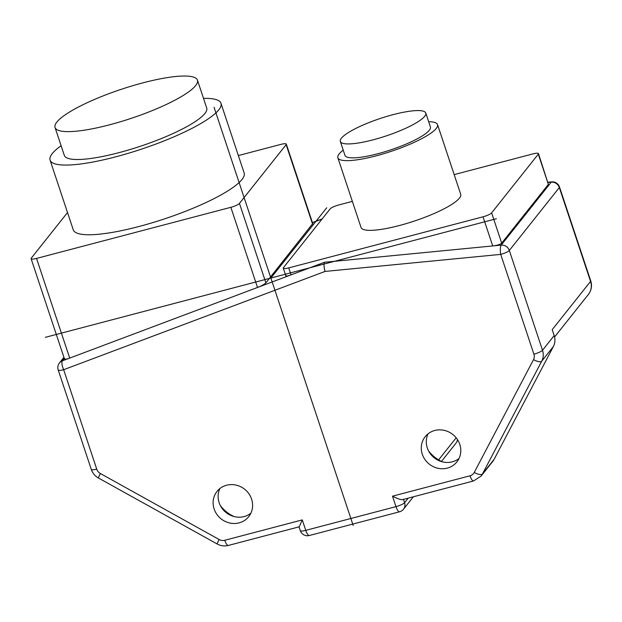 <?xml version="1.0" encoding="UTF-8"?>
<svg xmlns="http://www.w3.org/2000/svg" width="622" height="622" viewBox="0 0 622 622"><rect width="100%" height="100%" fill="white"/><g stroke="black" fill="none" stroke-linecap="round" stroke-linejoin="round"><path stroke-width="0.93" d="M251.599 499.116A20.262 18.924 -141.5 0 0 235.971 485.082A20.262 18.924 -141.5 0 0 217 491.442A20.262 18.924 -141.5 0 0 214.131 508.975A20.262 18.924 -141.5 0 0 229.751 523.009A20.262 18.924 -141.5 0 0 248.722 516.649A20.262 18.924 -141.5 0 0 251.599 499.116M459.775 444.38A20.262 18.924 -141.5 0 0 444.147 430.338A20.262 18.924 -141.5 0 0 425.176 436.698A20.262 18.924 -141.5 0 0 422.299 454.231A20.262 18.924 -141.5 0 0 437.927 468.265A20.262 18.924 -141.5 0 0 456.898 461.905A20.262 18.924 -141.5 0 0 459.775 444.38M219.169 539.531L100.414 473.536A7.503 0.466 119.1 0 0 98.431 477.991L217.195 543.993A7.503 0.466 -60.9 0 1 219.169 539.531A7.503 7.005 38.5 0 0 224.76 540.285L302.276 519.899L299.33 526.593M64.665 358.505C63.98 359.671 65.66 359.532 69.711 358.085L257.508 287.473C261.722 285.817 264.513 284.277 265.889 282.854L312.742 223.562M67.518 212.545L31.279 258.146A7.503 1.532 161.6 0 0 31.1 258.69L64.478 359.018M31.1 258.69A7.503 1.532 161.6 0 0 36.55 258.418L230.848 207.32A7.503 1.532 161.6 0 0 239.454 203.402L286.128 144.662A7.503 1.532 161.6 0 0 286.314 144.125A7.503 1.532 161.6 0 0 280.856 144.39L238.358 155.57M63.91 357.331L59.455 362.937A7.503 7.005 38.5 0 1 62.332 360.853A7.503 2.34 69.4 0 0 63.662 369.709L325.049 271.433L500.71 254.382L533.909 354.182A7.503 7.005 38.5 0 1 533.513 359.64L474.236 472.463A7.503 2.636 27.7 0 0 482.447 474.003A15.006 14.018 38.5 0 1 481.109 476.063L492.779 461.376A15.006 14.018 -141.5 0 0 494.117 459.316L553.393 346.501A15.006 14.018 -141.5 0 0 554.179 335.577L552.212 329.652L590.55 281.401A7.503 1.532 -18.4 0 0 590.729 280.856C592.245 285.77 591.475 290.28 588.42 294.393A15.006 14.018 -141.5 0 0 590.9 289.347A15.006 14.018 -141.5 0 0 590.55 281.401L559.326 187.533A7.503 7.005 -141.5 0 0 551.193 182.184L548.099 182.487M442.281 461.819A33.767 31.543 38.5 0 1 428.566 450.919M454.169 174.611L533.038 153.875A7.503 1.532 161.6 0 1 538.489 153.603L548.371 184.392L501.69 243.132C500.282 244.462 497.289 245.395 492.717 245.939L324.583 262.259L291.049 274.862C287.006 276.316 285.327 276.456 286.011 275.289M538.489 153.603A7.503 1.532 161.6 0 1 538.31 154.147L491.629 212.88A7.503 1.532 161.6 0 1 483.022 216.806L288.732 267.895A7.503 1.532 161.6 0 1 283.274 268.168A7.503 1.532 161.6 0 1 283.461 267.623L330.134 208.891A7.503 1.532 161.6 0 1 338.741 204.965L352.363 201.38M343.227 150.151A52.528 10.745 -18.4 0 0 339.122 153.961A52.528 10.745 -18.4 0 0 337.855 157.77L361.04 227.465A52.528 10.745 -18.4 0 0 406.695 223.469A52.528 10.745 -18.4 0 0 459.456 198.107A52.528 10.745 -18.4 0 0 460.723 194.305L437.538 124.61A52.528 10.745 -18.4 0 0 428.675 121.725M285.793 275.74L283.274 268.168M325.049 271.433C323.852 266.993 323.697 263.93 324.583 262.259M61.104 145.735A90.042 18.411 -18.4 0 0 50.079 160.134L73.264 229.829A90.042 18.411 -18.4 0 0 138.698 226.579A90.042 18.411 -18.4 0 0 244.151 172.978L220.965 103.283A90.042 18.411 -18.4 0 0 203.511 98.362M50.079 160.134A90.042 18.411 -18.4 0 0 115.513 156.884A90.042 18.411 -18.4 0 0 220.965 103.283M55.047 127.518L64.323 155.391A75.037 15.348 -18.4 0 0 129.539 149.684A75.037 15.348 -18.4 0 0 204.91 113.461A75.037 15.348 -18.4 0 0 206.722 108.026L197.446 80.145A75.037 15.348 -18.4 0 0 132.229 85.852A75.037 15.348 -18.4 0 0 56.859 122.075A75.037 15.348 -18.4 0 0 55.047 127.518A75.037 15.348 -18.4 0 0 120.264 121.803A75.037 15.348 -18.4 0 0 195.642 85.579A75.037 15.348 -18.4 0 0 197.446 80.145M234.105 516.563A33.767 31.543 38.5 0 1 220.39 505.663M250.86 513.22A20.262 18.924 38.5 0 1 219.131 502.677A20.262 18.924 38.5 0 1 219.861 488.581M337.855 157.77A52.528 10.745 -18.4 0 0 383.51 153.774A52.528 10.745 -18.4 0 0 436.271 128.412A52.528 10.745 -18.4 0 0 437.538 124.61M340.343 141.458L344.977 155.399A45.025 9.206 -18.4 0 0 384.108 151.97A45.025 9.206 -18.4 0 0 429.336 130.239A45.025 9.206 -18.4 0 0 430.416 126.974L425.782 113.041A45.025 9.206 -18.4 0 0 386.651 116.462A45.025 9.206 -18.4 0 0 341.424 138.201A45.025 9.206 -18.4 0 0 340.343 141.458A45.025 9.206 -18.4 0 0 379.474 138.037A45.025 9.206 -18.4 0 0 424.694 116.298A45.025 9.206 -18.4 0 0 425.782 113.041M302.276 519.899L305.76 530.356L395.965 506.635L392.49 496.177C398.632 499.303 402.278 500.313 403.414 499.225M459.036 458.476A20.262 18.924 38.5 0 1 427.306 447.941A20.262 18.924 38.5 0 1 428.037 433.837M45.352 337.342L496.395 218.734M270.873 278.042L326.721 207.771M214.069 107.287L353.179 525.466M100.414 473.536A7.503 7.005 38.5 0 1 96.737 469.136L63.662 369.709A7.503 1.532 161.6 0 1 58.211 369.973L91.286 469.408A7.503 1.532 -18.4 0 0 96.737 469.136M474.236 472.463A7.503 7.005 38.5 0 1 470.007 475.791L392.49 496.177M299.042 526.818L300.302 530.628A7.503 1.532 -18.4 0 0 305.76 530.356A7.503 2.2 75.3 0 0 309.336 535.511L399.542 511.789A7.503 2.2 -104.7 0 1 395.965 506.635A7.503 1.532 -18.4 0 0 404.572 502.708A7.503 7.005 38.5 0 1 403.732 508.905A7.503 7.005 38.5 0 1 403.507 509.2A7.503 7.503 0 0 1 399.542 511.789M441.464 461.438L456.019 443.128A7.503 7.005 -141.5 0 0 457.434 439.552M403.468 499.388L404.572 502.708L408.195 498.144M438.603 459.891L456.159 437.802M64.276 358.412L62.332 360.853L69.711 358.085L36.55 258.418M322.025 219.092L312.446 222.692M551.66 181.888A7.503 7.503 0 0 1 559.505 186.989A7.503 1.532 161.6 0 1 559.326 187.533L509.317 250.464A7.503 1.532 161.6 0 1 500.71 254.382A7.503 1.928 -95.5 0 1 501.184 245.115L551.193 182.184A7.503 1.928 -95.5 0 1 551.66 181.888L548.013 182.238M483.022 216.806L492.717 245.939L501.184 245.115A7.503 7.005 38.5 0 1 509.317 250.464L542.508 350.256L554.179 335.577M553.393 346.501L541.723 361.18A7.503 2.636 -152.3 0 1 533.513 359.64M533.909 354.182A7.503 1.532 -18.4 0 0 542.508 350.256A15.006 14.018 38.5 0 1 543.239 353.988A15.006 14.018 38.5 0 1 541.723 361.18L482.447 474.003L494.117 459.316M548.371 184.392L538.31 154.147M491.629 212.88L501.69 243.132M288.732 267.895L291.049 274.862L257.508 287.473L230.848 207.32M312.563 224.122L286.128 144.662M239.454 203.402L265.889 282.854M224.76 540.285A7.503 2.2 75.3 0 0 228.336 545.447L299.05 526.85M402.838 499.552L473.583 480.954A7.503 2.2 -104.7 0 1 470.007 475.791M300.302 530.628A7.503 7.503 0 0 0 309.336 535.511M413.373 496.784L403.507 509.2M312.407 222.567L322.18 218.897M559.505 186.989L590.729 280.856M554.575 336.984L588.42 294.393M286.314 144.125L312.757 223.609M59.455 362.937A7.503 7.503 0 0 0 58.211 369.973M91.286 469.408C92.592 473.155 94.979 476.017 98.431 477.991M217.195 543.993C220.74 545.914 224.449 546.396 228.336 545.447M456.019 443.128A7.503 7.503 0 0 0 457.543 439.715M473.583 480.954L481.109 476.063"/></g></svg>
